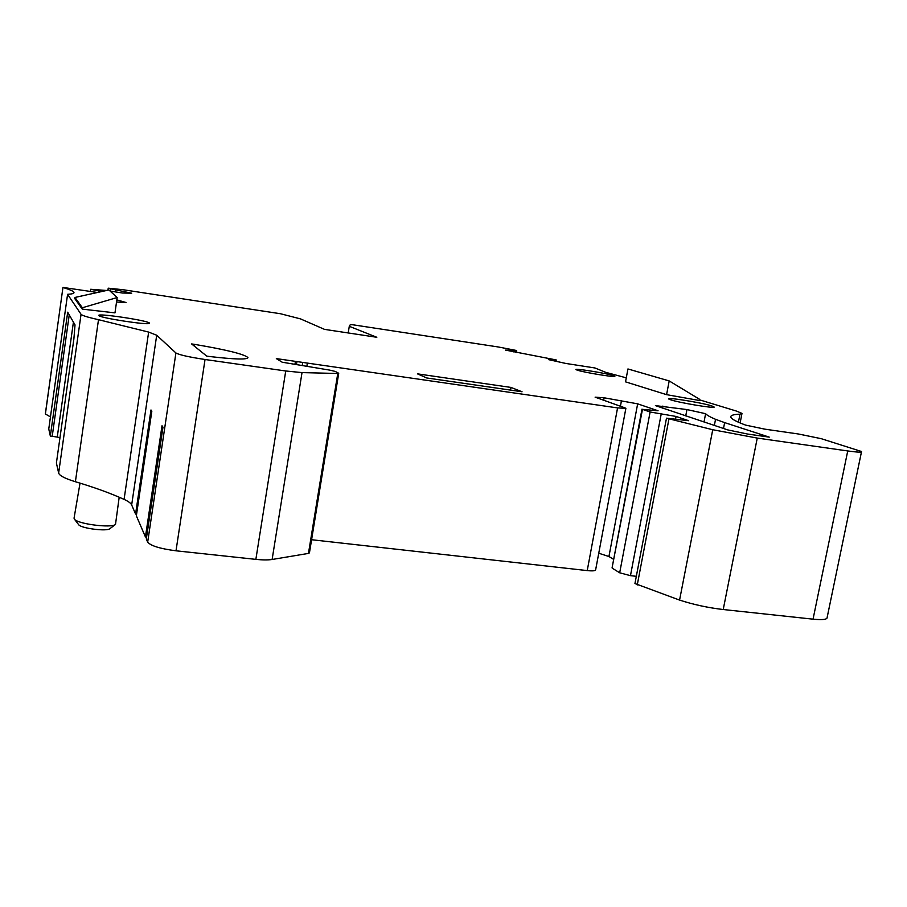 <?xml version="1.0" encoding="UTF-8"?>
<svg xmlns="http://www.w3.org/2000/svg" width="907" height="907" viewBox="0 0 907 907"><rect width="100%" height="100%" fill="white"/><g stroke="black" fill="none" stroke-linecap="round" stroke-linejoin="round"><path stroke-width="1.36" d="M724.648 422.617L715.544 419.317C710.204 417.061 706.893 415.179 705.612 413.694L686.95 409.567L655.421 405.61L727.709 429.895L747.459 434.022L769.249 437.129L724.648 422.617L723.491 428.489M149.44 323.028L149.417 323.402C147.852 325.262 101.017 318.108 98.999 315.681L98.886 315.568C95.791 312.756 147.478 320.409 149.44 323.028M116.844 299.877L126.073 302.519L116.527 302.031M613.313 375.589L614.878 376.36C614.935 377.527 583.881 372.414 577.374 370.181L576.149 369.705C572.328 367.788 605.559 373.06 613.313 375.589M711.757 405.894L714.217 407.084C714.331 408.603 679.524 402.799 670.863 399.874L668.947 399.125C663.935 396.608 701.36 402.538 711.757 405.894M80.031 483.136L74.045 518.214L74.476 519.235C77.775 524.031 111.72 528.305 115.495 524.439L119.191 497.217M515.369 352.29L515.675 350.544L516.457 350.487L498.328 346.984L353.242 324.842L350.374 324.559L349.286 326.316L376.824 337.279L324.513 329.377L300.512 318.89L280.444 313.731L122.921 289.696L108.33 288.188L110.665 288.811L110.337 291.09M626.284 377.834L605.74 372.346L594.947 367.97L565.73 363.435L548.384 359.591L556.229 359.943L555.98 361.281M515.675 350.544L505.562 350.113L556.229 359.943M101.697 291.555L90.677 289.276L106.561 290.478M90.371 291.408L90.677 289.276M110.064 291.045L122.4 293.018L131.708 293.21L110.665 288.811M861.469 451.913L827.161 617.361C827.411 619.504 822.706 620.105 813.046 619.164L723.219 609.527C708.118 607.769 693.572 604.629 679.57 600.083L634.945 583.552L666.486 418.184L688.674 420.712L676.089 416.449L650.115 411.993L642.473 409.352L612.089 567.771M738.411 422.197L739.999 414.159C732.618 414.442 729.67 415.655 731.189 417.787C732.527 419.578 737.346 422.016 745.622 425.111L764.93 429.17L798.5 434.011L821.243 438.682L861.559 451.516C862.058 452.48 857.455 452.298 847.739 450.949L757.254 438.081L712.743 429.737L666.486 418.184M146.594 537.069L145.437 536.944L162.013 425.768L162.988 427.174L146.31 538.973L147.671 542.125C150.743 545.844 160.188 548.735 176.003 550.798L255.865 559.37C262.69 560.072 268.109 560.107 272.123 559.483L308.459 553.406L337.778 373.48L302.02 372.607L272.123 559.483M206.728 356.1L191.604 343.934L194.427 344.343C226.478 349.773 244.323 354.183 247.951 357.585C247.328 359.762 234.596 359.41 209.755 356.53L206.728 356.1M136.583 514.156L135.574 514.042L150.981 409.964L151.832 411.188L136.345 515.811L145.437 536.944M511.015 387.436L417.469 373.854L426.675 377.958L522.047 391.767L511.015 387.436L510.55 390.101M636.329 576.319L630.467 575.662L619.685 572.793L612.497 568.338M613.665 559.381L608.937 556.524L598.756 553.225M625.841 408.49L595.661 569.732C595.582 570.866 592.77 571.149 587.226 570.594L311.589 539.722M338.708 373.378L309.446 552.851L308.459 553.406M135.574 514.042L131.662 504.95C130.869 503.192 128.341 501.344 124.078 499.383C110.552 493.249 94.328 487.365 75.394 481.73C64.987 478.556 59.409 475.653 58.649 473.035L56.404 463.046L73.886 338.923L75.02 324.876L67.685 312.201L50.339 436.063L48.763 429L67.583 294.31L81.052 314.298C82.015 315.511 87.832 317.314 98.5 319.695L148.646 332.087L156.707 335.227L175.913 352.97C179.325 354.898 189.03 357.075 205.039 359.501L285.739 370.986L302.02 372.607M59.987 437.627L57.254 437.095L73.422 322.11M69.238 314.888L52.221 436.29L57.254 437.095M52.221 436.29L50.339 436.063M97.468 292.485L62.957 287.428L45.395 414.011L50.452 416.869M642.473 409.352L658.063 410.78L637.655 403.842L604.164 397.799L595.117 397.164L624.719 407.776L625.875 408.343L617.565 407.912L276.329 358.605L282.202 362.21L329.729 370.124L335.352 371.451L338.56 373.196L337.778 373.48M637.247 584.992L668.935 419.034M675.556 419.215L676.089 416.449M306.849 366.315L307.36 363.151M699.694 399.885L736.371 411.052L741.994 413.388L739.999 414.159M115.416 291.895L115.699 289.923M513.43 351.859L513.668 350.555M625.535 381.858L666.577 394.658L669.196 380.929L627.939 368.956L625.535 381.858M669.196 380.929L699.558 399.284L699.864 400.577L666.577 394.658M82.254 309.117L114.974 312.87L117.173 297.541L108.885 289.968L74.952 297.451L74.725 298.539L82.254 309.117L82.356 307.745L74.952 297.451M63.014 287.519C70.224 289.673 73.886 291.374 73.989 292.598C74 293.494 71.868 294.061 67.583 294.31M82.991 295.671L83.829 295.489M349.286 326.316L348.197 332.96M194.427 344.343L194.177 345.998M115.495 524.439L109.906 528.668C106.947 531.649 81.233 528.418 78.671 524.722L78.49 524.495M82.356 307.745L117.173 297.541M685.737 415.882L686.95 409.567M715.544 419.317L714.353 425.44M704.013 421.993L705.612 413.694M723.219 609.527L757.254 438.081M813.046 619.164L847.739 450.949M587.226 570.594L617.565 407.912M679.57 600.083L712.743 429.737M630.467 575.662L661.158 414.295M619.685 572.793L650.115 411.993M608.937 556.524L637.655 403.842M620.422 406.257L621.51 400.452M603.688 400.338L604.164 397.799M302.235 365.555L302.666 362.845M296.464 364.591L296.884 362.006M294.934 364.331L295.342 361.768M58.649 473.035L81.052 314.298M175.913 352.97L147.671 542.125M131.662 504.95L156.707 335.227M124.078 499.383L148.646 332.087M75.394 481.73L98.5 319.695M62.957 287.44L45.35 413.841L62.957 287.428M662.473 408.116L662.87 406.053M285.739 370.986L255.865 559.37M205.039 359.501L176.003 550.798M516.321 352.494L516.661 350.601M107.944 290.172L108.216 288.233M641.997 409.125L612.066 567.907M78.671 524.722L74.476 519.235M740.123 422.945L741.903 413.853"/></g></svg>
